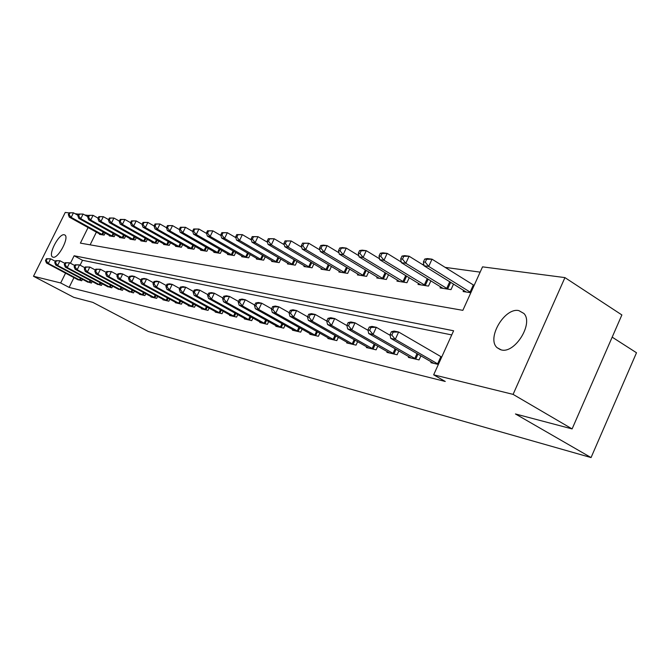 <?xml version="1.0" encoding="UTF-8"?>
<svg xmlns="http://www.w3.org/2000/svg" width="670" height="670" viewBox="0 0 670 670"><rect width="100%" height="100%" fill="white"/><g stroke="black" fill="none" stroke-linecap="round" stroke-linejoin="round"><path stroke-width="1" d="M501.269 349.908L497.073 347.671C486.345 338.4 504.627 307.262 518.84 310.612L523.906 313.476C533.789 323.476 514.845 353.902 501.269 349.908M53.089 257.196L52.645 257.037C47.671 254.994 58.96 233.294 64.22 234.768L64.772 234.969C69.713 237.054 58.231 258.93 53.089 257.196M612.179 337.152L636.5 352.755L591.057 457.568L148.338 331.524L92.829 302.371L73.742 297.329L33.5 276.266L65.241 212.432L69.144 212.934M75.082 213.713L78.717 214.182M84.747 214.97L88.591 215.472M480.147 272.137L445.148 267.38M423.825 264.483L422.033 264.24M401.146 261.409L399.965 261.25M379.496 258.469L378.877 258.377M88.088 227.532L80.383 243.126L462.853 310.344L482.534 266.853L564.936 277.606L513.094 394.379L433.666 374.815L453.607 330.771L74.135 255.764L70.442 263.243M513.094 394.379L572.105 428.917L621.877 314.942L564.936 277.606M96.388 232.122L90.123 244.835M99.663 233.939L99.453 234.366L104.16 235.103L105.173 233.043M109.553 235.48L109.336 235.915L114.185 236.678L115.232 234.55M119.737 237.063L119.52 237.515L124.52 238.302L125.6 236.1M130.248 238.696L130.014 239.165L135.173 239.977L136.295 237.699M141.085 240.379L140.851 240.873L146.177 241.711L147.325 239.341M152.283 242.121L152.031 242.632L157.534 243.495L158.723 241.033M163.84 243.922L163.581 244.441L169.259 245.337L170.498 242.783M175.783 245.773L175.515 246.317L181.386 247.247L182.667 244.592M188.128 247.691L187.851 248.26L193.923 249.215L195.255 246.459M200.899 249.675L200.615 250.262L206.896 251.25L208.278 248.386M214.115 251.727L213.822 252.339L220.329 253.361L221.762 250.379M227.808 253.855L227.507 254.491L234.249 255.555L235.731 252.439M241.996 256.057L241.677 256.719L248.671 257.816L250.22 254.575M256.71 258.335L256.384 259.03L263.637 260.169L265.245 256.778M271.978 260.705L271.635 261.426L279.164 262.615L280.839 259.072M287.832 263.159L287.48 263.921L295.303 265.153L297.045 261.442M304.314 265.714L303.937 266.509L312.069 267.782L313.895 263.896M321.449 268.368L321.056 269.198L329.514 270.529L331.424 266.451M339.28 271.124L338.869 271.995L347.68 273.385L349.673 269.106M357.855 273.997L357.428 274.918L366.616 276.358L368.701 271.861M377.218 276.995L376.774 277.958L386.356 279.465L388.541 274.725M397.427 280.11L396.958 281.132L406.958 282.698L409.253 277.715M418.532 283.368L418.038 284.44L428.49 286.09L430.902 280.822M440.592 286.777L440.073 287.907L451.01 289.624L453.54 284.055M463.673 290.336L463.137 291.534L470.817 292.74M73.96 277.606L69.127 287.405L445.257 381.456L433.666 374.815M451.722 334.916L82.502 260.287L80.09 265.178M77.285 279.373L81.69 280.755L82.435 279.248M86.874 281.609L91.421 283.033L92.184 281.475M96.756 283.921L101.446 285.387L102.234 283.779M106.957 286.299L111.789 287.815L112.61 286.14M117.476 288.753L122.468 290.319L123.314 288.586M128.339 291.283L133.498 292.907L134.369 291.107M139.561 293.904L139.368 294.289L144.888 295.579L145.792 293.711M151.152 296.609L150.959 297.003L156.663 298.343L157.601 296.4M163.145 299.406L162.944 299.817L168.84 301.199L169.82 299.18M175.548 302.296L175.339 302.723L181.444 304.163L182.458 302.061M188.396 305.286L188.178 305.738L194.501 307.22L195.548 305.034M201.695 308.393L201.469 308.862L208.027 310.394L209.115 308.108M215.489 311.6L215.254 312.094L222.046 313.686L223.185 311.299M229.785 314.934L229.542 315.444L236.594 317.103L237.775 314.607M244.634 318.392L244.383 318.928L251.702 320.645L252.933 318.041M260.052 321.985L259.784 322.538L267.397 324.322L268.678 321.6M276.074 325.712L275.797 326.298L283.712 328.158L285.052 325.302M292.748 329.598L292.455 330.209L300.696 332.136L302.095 329.146M310.101 333.635L309.8 334.271L318.376 336.29L319.841 333.141M328.174 337.839L327.865 338.517L336.809 340.611L338.342 337.303M347.035 342.228L346.7 342.931L356.038 345.125L357.646 341.641M366.708 346.8L366.364 347.546L376.113 349.832L377.796 346.164M387.268 351.583L386.908 352.37L397.092 354.757L398.868 350.879M408.759 356.574L408.382 357.403L419.043 359.907L420.911 355.812M431.262 361.8L430.869 362.679L438.364 364.438M572.105 428.917L515.448 413.959L591.057 457.568M69.127 287.405L60.694 282.966L33.5 276.266M65.551 273.142L60.694 282.966M82.502 260.287L74.135 255.764M46.398 258.721L45.485 260.563L46.213 260.722L47.135 258.871L46.398 258.721L50.627 258.804L48.332 263.427L80.45 280.462M46.213 260.722L48.332 263.427L46.498 263.025L78.356 279.968M47.135 258.871L50.627 258.804L55.35 261.325M45.485 260.563L46.498 263.025M69.228 212.775L68.315 214.601L69.069 214.702L69.981 212.876L69.228 212.775L73.449 212.809L71.179 217.39L69.286 217.13L100.726 234.567M78.114 215.397L73.449 212.809L69.981 212.876M102.879 234.902L71.179 217.39L69.069 214.702M69.286 217.13L68.315 214.601M55.669 260.68L54.739 262.556L55.493 262.715L56.422 260.839L55.669 260.68L59.965 260.764L57.637 265.462L90.14 282.732M55.493 262.715L57.637 265.462L55.752 265.052L87.979 282.229M56.422 260.839L59.965 260.764L64.881 263.394M54.739 262.556L55.752 265.052M65.224 262.699L64.278 264.608L65.057 264.776L66.003 262.866L65.224 262.699L69.605 262.799L67.243 267.565L100.123 285.077M65.057 264.776L67.243 267.565L65.3 267.137L97.904 284.557M66.003 262.866L69.605 262.799L74.722 265.538M64.278 264.608L65.3 267.137M75.09 264.792L74.127 266.727L74.931 266.894L75.886 264.96L75.09 264.792L79.546 264.885L77.151 269.734L110.424 287.497M74.931 266.894L77.151 269.734L75.149 269.298L108.138 286.961M75.886 264.96L79.546 264.885L84.872 267.749M74.127 266.727L75.149 269.298M78.8 214.023L77.879 215.874L78.658 215.983L79.579 214.124L78.8 214.023L83.105 214.057L80.802 218.705L78.851 218.437L110.642 236.125M87.954 216.762L83.105 214.057L79.579 214.124M112.861 236.468L80.802 218.705L78.658 215.983M78.851 218.437L77.879 215.874M88.674 215.304L87.737 217.189L88.54 217.298L89.479 215.405L88.674 215.304L93.055 215.338L90.718 220.07L88.708 219.793L120.868 237.733M98.105 218.16L93.055 215.338L89.479 215.405M123.154 238.093L90.718 220.07L88.54 217.298M88.708 219.793L87.737 217.189M98.859 216.628L97.912 218.546L98.741 218.654L99.688 216.737L98.859 216.628L103.322 216.67L100.952 221.469L98.884 221.184L131.404 239.383M108.573 219.618L103.322 216.67L99.688 216.737M133.766 239.759L100.952 221.469L98.741 218.654M98.884 221.184L97.912 218.546M85.266 266.945L84.303 268.913L85.124 269.089L86.095 267.121L85.266 266.945L89.814 267.045L87.385 271.97L121.061 289.993M85.124 269.089L87.385 271.97L85.316 271.517L118.699 289.432M86.095 267.121L89.814 267.045L95.358 270.035M84.303 268.913L85.316 271.517M109.369 218.001L108.414 219.944L109.269 220.061L110.232 218.11L109.369 218.001L113.925 218.043L111.522 222.917L109.377 222.624L142.283 241.1M119.394 221.117L113.925 218.043L110.232 218.11M144.72 241.476L111.522 222.917L109.269 220.061M109.377 222.624L108.414 219.944M95.785 269.173L94.805 271.174L95.659 271.358L96.639 269.357L95.785 269.173L100.416 269.273L97.954 274.29L132.04 292.564M95.659 271.358L97.954 274.29L95.818 273.821L129.595 291.994M96.639 269.357L100.416 269.273L106.203 272.397M94.805 271.174L95.818 273.821M106.656 271.476L105.659 273.511L106.538 273.695L107.543 271.66L106.656 271.476L111.379 271.584L108.883 276.677L143.38 295.227M106.538 273.695L108.883 276.677L106.664 276.191L140.859 294.632M107.543 271.66L111.379 271.584L117.409 274.851M105.659 273.511L106.664 276.191M117.895 273.854L116.882 275.923L117.794 276.115L118.808 274.047L117.895 273.854L120.416 273.486L122.711 273.963L120.181 279.147L155.105 297.983M117.794 276.115L120.181 279.147L117.886 278.645L152.5 297.363M118.808 274.047L122.711 273.963L129 277.38M116.882 275.923L117.886 278.645M129.519 276.316L128.498 278.418L129.444 278.628L130.466 276.517L129.519 276.316L132.057 275.931L134.436 276.434L131.864 281.71L167.232 300.822M129.444 278.628L131.864 281.71L129.494 281.191L164.535 300.194M130.466 276.517L134.436 276.434L141.002 280.01M128.498 278.418L129.494 281.191M141.563 278.862L140.516 281.006L141.496 281.216L142.542 279.072L141.563 278.862L144.117 278.469L146.579 278.988L143.966 284.356L179.786 303.77M141.496 281.216L143.966 284.356L141.512 283.82L176.989 303.116M142.542 279.072L146.579 278.988L153.438 282.732M140.516 281.006L141.512 283.82M120.232 219.408L119.26 221.393L120.139 221.51L121.119 219.526L120.232 219.408L124.871 219.459L122.434 224.416L120.223 224.115L153.514 242.858M130.566 222.674L124.871 219.459L121.119 219.526M156.035 243.26L122.434 224.416L120.139 221.51M120.223 224.115L119.26 221.393M131.454 220.874L130.466 222.884L131.379 223.009L132.367 220.991L131.454 220.874L136.186 220.916L133.715 225.966L131.429 225.648L165.113 244.684M142.124 224.283L136.186 220.916L132.367 220.991M167.709 245.094L133.715 225.966L131.379 223.009M131.429 225.648L130.466 222.884M143.053 222.381L142.057 224.433L142.995 224.559L144 222.507L143.053 222.381L147.877 222.432L145.373 227.566L143.011 227.239L177.098 246.568M154.075 225.958L147.877 222.432L144 222.507M179.786 246.987L145.373 227.566L142.995 224.559M143.011 227.239L142.057 224.433M155.055 223.947L154.041 226.033L155.013 226.159L156.035 224.073L155.055 223.947L159.979 223.998L157.433 229.215L154.988 228.88L189.493 248.52M205.188 250.982L169.92 230.932L167.391 230.581L166.445 227.683L167.458 227.817L168.488 225.69L167.475 225.564L166.445 227.683L159.979 223.998L156.035 224.073M192.265 248.955L157.433 229.215L155.013 226.159M154.988 228.88L154.041 226.033M167.475 225.564L172.5 225.614L169.92 230.932L167.458 227.817M179.342 229.534L172.5 225.614L168.488 225.69M167.391 230.581L202.306 250.53M154.033 281.5L152.969 283.686L153.991 283.904L155.046 281.718L154.033 281.5L156.604 281.099L159.159 281.635L156.504 287.103L192.776 306.818M153.991 283.904L156.504 287.103L153.966 286.542L189.878 306.14M155.046 281.718L159.159 281.635L166.319 285.554M152.969 283.686L153.966 286.542M180.347 227.239L179.3 229.391L180.347 229.534L181.394 227.373L180.347 227.239L185.473 227.297L182.86 232.699L180.23 232.339L215.572 252.615M192.7 231.452L185.473 227.297L181.394 227.373M218.554 253.084L182.86 232.699L180.347 229.534M180.23 232.339L179.3 229.391M166.956 284.239L165.884 286.459L166.939 286.693L168.011 284.465L166.956 284.239L169.543 283.82L172.19 284.373L169.502 289.942L206.234 309.976M166.939 286.693L169.502 289.942L166.864 289.365L203.236 309.272M168.011 284.465L172.19 284.373L179.686 288.494M165.884 286.459L166.864 289.365M193.68 228.972L192.617 231.167L193.697 231.317L194.761 229.115L193.68 228.972L198.923 229.031L196.26 234.542L193.538 234.165L229.316 254.776M206.553 233.445L198.923 229.031L194.761 229.115M232.406 255.262L196.26 234.542L193.697 231.317M193.538 234.165L192.617 231.167M180.364 287.078L179.275 289.34L180.364 289.574L181.461 287.313L180.364 287.078L182.969 286.643L185.716 287.221L182.985 292.899L220.196 313.25M180.364 289.574L182.985 292.899L180.247 292.296L217.08 312.522M181.461 287.313L185.716 287.221L193.555 291.542M179.275 289.34L180.247 292.296M207.499 230.773L206.427 233.009L207.549 233.16L208.63 230.916L207.499 230.773L212.859 230.84L210.162 236.443L207.34 236.058L243.562 257.02M220.924 235.513L212.859 230.84L208.63 230.916M246.761 257.523L210.162 236.443L207.549 233.16M207.34 236.058L206.427 233.009M194.283 290.026L193.169 292.329L194.308 292.581L195.414 290.261L194.283 290.026L196.905 289.574L199.752 290.177L196.98 295.956L234.676 316.65M194.308 292.581L196.98 295.956L194.141 295.336L231.443 315.888M195.414 290.261L199.752 290.177L207.96 294.708M193.169 292.329L194.141 295.336M221.854 232.641L220.757 234.919L221.921 235.078L223.026 232.791L221.854 232.641L227.331 232.708L224.584 238.428L221.661 238.026L258.335 259.34M235.857 237.674L227.331 232.708L223.026 232.791M261.652 259.859L224.584 238.428L221.921 235.078M221.661 238.026L220.757 234.919M208.739 293.083L207.608 295.437L208.789 295.688L209.911 293.334L208.739 293.083L211.377 292.623L214.333 293.242L211.511 299.138L249.701 320.176M208.789 295.688L211.511 299.138L208.563 298.493L246.351 319.389M209.911 293.334L214.333 293.242L222.926 298.008M207.608 295.437L208.563 298.493M236.753 234.575L235.639 236.904L236.853 237.063L237.967 234.734L236.753 234.575L242.356 234.651L239.567 240.48L236.527 240.061L273.661 261.752M251.367 239.927L242.356 234.651L237.967 234.734M277.112 262.288L239.567 240.48L236.853 237.063M236.527 240.061L235.639 236.904M223.755 296.266L222.616 298.669L223.839 298.929L224.986 296.525L223.755 296.266L226.41 295.78L229.492 296.433L226.628 302.446L265.32 323.836M223.839 298.929L226.628 302.446L223.554 301.776L261.836 323.024M224.986 296.525L229.492 296.433L238.495 301.45M222.616 298.669L223.554 301.776M252.23 236.594L251.099 238.964L252.364 239.131L253.503 236.753L252.23 236.594L257.975 236.669L255.144 242.615L251.979 242.18L289.582 264.248M267.489 242.272L257.975 236.669L253.503 236.753M293.167 264.817L255.144 242.615L252.364 239.131M251.979 242.18L251.099 238.964M239.383 299.574L238.219 302.019L239.5 302.296L240.664 299.842L239.383 299.574L242.054 299.071L245.262 299.75L242.339 305.889L281.551 327.647M239.5 302.296L242.339 305.889L239.148 305.185L277.933 326.801M240.664 299.842L245.262 299.75L254.701 305.034M238.219 302.019L239.148 305.185M255.655 303.016L254.474 305.52L255.798 305.805L256.987 303.301L255.655 303.016L258.335 302.497L261.677 303.2L258.712 309.465L298.443 331.608M255.798 305.805L258.712 309.465L255.379 308.736L294.674 330.729M256.987 303.301L261.677 303.2L271.584 308.769M254.474 305.52L255.379 308.736M272.606 306.609L271.4 309.163L272.791 309.456L273.997 306.902L272.606 306.609L275.295 306.064L278.779 306.801L275.764 313.2L316.031 335.737M272.791 309.456L275.764 313.2L272.296 312.438L312.111 334.816M273.997 306.902L278.779 306.801L289.189 312.672M271.4 309.163L272.296 312.438M290.286 310.344L289.055 312.957L290.504 313.267L291.735 310.654L290.286 310.344L292.983 309.783L296.617 310.553L293.544 317.094L334.364 340.042M290.504 313.267L293.544 317.094L289.926 316.299L330.268 339.079M291.735 310.654L296.617 310.553L307.564 316.759M289.055 312.957L289.926 316.299M308.736 314.255L307.488 316.918L308.996 317.245L310.243 314.573L308.736 314.255L311.441 313.669L315.235 314.465L312.111 321.156L353.484 344.522M308.996 317.245L312.111 321.156L308.334 320.327L349.212 343.526M310.243 314.573L315.235 314.465L326.751 321.031M307.488 316.918L308.334 320.327M328.007 318.334L326.734 321.064L328.317 321.399L329.59 318.669L328.007 318.334L330.729 317.722L334.682 318.56L331.508 325.394L373.45 349.212M328.317 321.399L331.508 325.394L327.555 324.531L368.986 348.166M329.59 318.669L334.682 318.56L346.909 325.561M326.734 321.064L327.555 324.531M348.166 322.597L346.867 325.394L348.517 325.746L349.815 322.948L348.166 322.597L350.887 321.969L355.025 322.84L351.792 329.841L394.312 354.103M348.517 325.746L351.792 329.841L347.655 328.937L389.647 353.006M349.815 322.948L355.025 322.84L368.031 330.327M346.867 325.394L347.655 328.937M369.262 327.069L367.947 329.925L369.673 330.302L370.996 327.437L369.262 327.069L371.984 326.407L376.322 327.32L373.022 334.481L416.129 359.221M369.673 330.302L373.022 334.481L368.701 333.534L411.254 358.082M370.996 327.437L376.322 327.32L390.158 335.335M367.947 329.925L368.701 333.534M391.372 331.75L390.032 334.682L391.841 335.067L393.19 332.136L391.372 331.75L394.094 331.055L398.642 332.01L395.283 339.355L438.423 364.304M391.841 335.067L395.283 339.355L390.744 338.358L433.867 363.383M393.19 332.136L398.642 332.01L441.689 357.085M390.032 334.682L390.744 338.358M268.335 238.688L267.188 241.108L268.503 241.284L269.65 238.863L268.335 238.688L274.214 238.771L271.333 244.835L268.042 244.383L306.131 266.853M284.273 244.726L274.214 238.771L269.65 238.863M309.85 267.439L271.333 244.835L268.503 241.284M268.042 244.383L267.188 241.108M285.093 240.873L283.921 243.344L285.294 243.52L286.467 241.049L285.093 240.873L291.115 240.957L288.192 247.146L284.767 246.677L323.334 269.558M301.751 247.289L291.115 240.957L286.467 241.049M327.211 270.169L288.192 247.146L285.294 243.52M284.767 246.677L283.921 243.344M302.555 243.143L301.358 245.664L302.79 245.857L303.979 243.327L302.555 243.143L308.728 243.235L305.755 249.558L302.178 249.064L341.248 272.372M319.967 249.969L308.728 243.235L303.979 243.327M345.276 273.008L305.755 249.558L302.79 245.857M302.178 249.064L301.358 245.664M320.754 245.513L319.54 248.084L321.031 248.285L322.236 245.706L320.754 245.513L323.35 245.128L327.086 245.605L324.062 252.062L320.335 251.552L359.899 275.303M338.978 252.774L327.086 245.605L322.236 245.706M364.103 275.965L324.062 252.062L321.031 248.285M320.335 251.552L319.54 248.084M339.74 247.984L338.509 250.614L340.059 250.823L341.298 248.185L339.74 247.984L342.345 247.582L346.248 248.084L343.166 254.684L339.28 254.148L379.354 278.36M358.819 255.714L346.248 248.084L341.298 248.185M383.734 279.055L343.166 254.684L340.059 250.823M339.28 254.148L338.509 250.614M359.572 250.563L358.316 253.26L359.941 253.469L361.197 250.773L359.572 250.563L362.185 250.145L366.255 250.672L363.123 257.422L359.061 256.861L399.647 281.551M379.563 258.796L366.255 250.672L361.197 250.773M404.228 282.271L363.123 257.422L359.941 253.469M359.061 256.861L358.316 253.26M380.309 253.26L379.027 256.015L380.728 256.241L382.009 253.486L380.309 253.26L382.922 252.833L387.176 253.377L383.985 260.278L379.731 259.7L420.852 284.884M401.263 262.037L387.176 253.377L382.009 253.486M425.634 285.638L383.985 260.278L380.728 256.241M379.731 259.7L379.027 256.015M402.008 256.082L400.702 258.905L402.486 259.139L403.784 256.317L402.008 256.082L404.613 255.639L409.077 256.208L405.819 263.276L401.372 262.665L443.012 288.368M423.984 265.454L409.077 256.208L403.784 256.317M448.021 289.155L405.819 263.276L402.486 259.139M401.372 262.665L400.702 258.905M424.738 259.047L423.415 261.928L425.274 262.179L426.606 259.29L424.738 259.047L427.334 258.57L432.016 259.181L428.7 266.417L424.035 265.772L466.211 292.019M474.125 285.445L432.016 259.181L426.606 259.29M470.901 292.564L428.7 266.417L425.274 262.179M424.035 265.772L423.415 261.928M79.512 279.993L80.408 278.167M80.199 280.336L81.087 278.527M103.842 232.306L102.627 234.776M103.172 231.937L101.949 234.425M89.185 282.254L90.107 280.37M89.88 282.606L90.802 280.738M99.16 284.591L100.115 282.639M99.864 284.951L100.81 283.016M109.445 287.003L110.441 284.976M110.165 287.363L111.145 285.361M113.858 233.788L112.602 236.343M113.18 233.411L111.915 235.982M124.193 235.312L122.895 237.959M123.506 234.927L122.2 237.599M134.846 236.887L133.506 239.626M134.151 236.493L132.802 239.257M120.072 289.49L121.094 287.397M120.793 289.859L121.806 287.773M145.842 238.503L144.452 241.351M145.139 238.11L143.74 240.974M131.035 292.061L132.09 289.884M131.764 292.438L132.819 290.269M142.358 294.716L143.455 292.455M143.104 295.093L144.192 292.849M154.075 297.455L155.206 295.11M154.829 297.84L155.959 295.512M166.185 300.294L167.366 297.849M166.947 300.688L168.12 298.259M178.714 303.225L179.937 300.688M179.493 303.627L180.707 301.106M157.199 240.178L155.758 243.126M156.478 239.768L155.038 242.741M168.924 241.895L167.441 244.96M168.195 241.485L166.704 244.567M181.042 243.671L179.501 246.853M180.314 243.252L178.756 246.459M193.58 245.505L191.98 248.813M192.834 245.078L191.226 248.411M206.553 247.397L204.894 250.84M205.799 246.97L204.124 250.438M191.695 306.265L192.96 303.619M192.483 306.676L193.739 304.046M219.978 249.357L218.261 252.942M219.216 248.913L217.482 252.531M205.137 309.414L206.461 306.659M205.933 309.833L207.248 307.086M233.897 251.376L232.105 255.119M233.118 250.932L231.317 254.692M219.073 312.681L220.447 309.8M219.886 313.099L221.251 310.243M248.319 253.469L246.459 257.372M247.532 253.017L245.655 256.945M233.537 316.072L234.969 313.058M234.358 316.5L235.781 313.51M263.276 255.639L261.342 259.709M262.481 255.169L260.529 259.273M248.553 319.59L250.044 316.441M249.391 320.017L250.865 316.893M278.812 257.883L276.794 262.137M278 257.406L275.973 261.694M264.147 323.241L265.697 319.95M264.993 323.677L266.543 320.411M294.942 260.203L292.849 264.658M294.122 259.717L292.003 264.206M280.361 327.035L281.986 323.585M281.224 327.488L282.832 324.062M297.237 330.988L298.929 327.37M298.108 331.449L299.791 327.856M314.8 335.109L316.575 331.307M315.696 335.57L317.454 331.801M333.116 339.397L334.966 335.402M334.02 339.866L335.863 335.904M352.211 343.869L354.154 339.665M353.132 344.355L355.058 340.176M372.151 348.534L374.187 344.104M373.09 349.028L375.108 344.631M392.989 353.417L395.132 348.735M393.943 353.919L396.071 349.271M414.789 358.525L417.041 353.576M415.752 359.036L417.996 354.12M437.611 363.869L440.877 356.649M311.717 262.615L309.523 267.271M310.88 262.121L308.669 266.819M329.163 265.111L326.876 270.002M328.317 264.608L326.014 269.533M347.336 267.707L344.941 272.841M346.474 267.188L344.062 272.363M366.264 270.395L363.76 275.797M365.393 269.868L362.864 275.311M386.012 273.192L383.382 278.879M385.124 272.656L382.478 278.377M406.623 276.107L403.868 282.095M405.719 275.554L402.946 281.584M428.163 279.139L425.274 285.453M427.242 278.569L424.328 284.934M450.692 282.288L447.652 288.971M449.754 281.71L446.697 288.443M473.33 284.993L470.106 292.112M497.073 347.671L500.431 349.69"/></g></svg>
